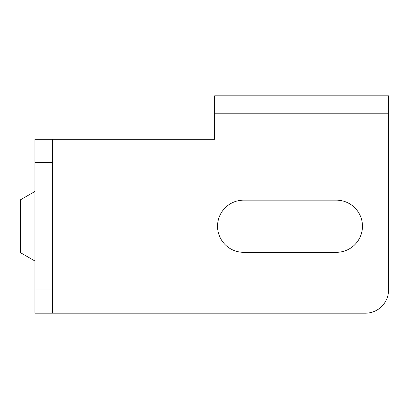 <?xml version="1.0" encoding="UTF-8"?>
<svg xmlns="http://www.w3.org/2000/svg" width="409" height="409" viewBox="0 0 409 409"><rect width="100%" height="100%" fill="white"/><g stroke="black" fill="none" stroke-linecap="round" stroke-linejoin="round"><path stroke-width="0.61" d="M34.944 261.019L20.45 252.655L20.45 199.822L34.944 191.458M362.466 226.238A26.084 26.084 0 0 1 336.377 252.322L243.631 252.322A26.084 26.084 0 0 1 217.542 226.238A26.084 26.084 0 0 1 243.631 200.154L336.377 200.154A26.084 26.084 0 0 1 362.466 226.238M34.944 162.475L34.944 139.285L52.332 139.285L52.332 162.475L34.944 162.475L34.944 290.001L52.332 290.001L52.332 313.192L34.944 313.192L34.944 290.001M365.365 313.192L52.914 313.192L52.914 139.285L214.643 139.285L214.643 95.808L388.55 95.808L388.55 290.001A23.185 23.185 0 0 1 365.365 313.192M52.332 162.475L52.332 290.001M52.332 313.192L52.914 313.192M52.914 139.285L52.332 139.285M388.55 113.779L214.643 113.779"/></g></svg>
